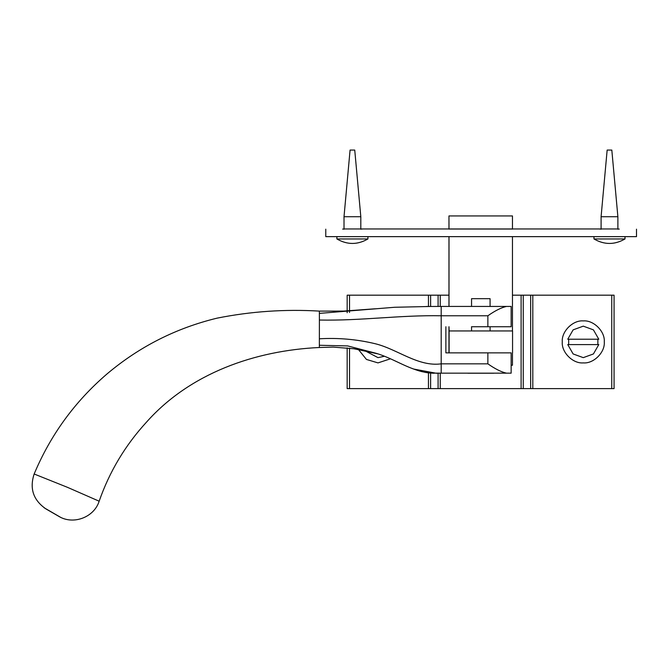 <?xml version="1.0" encoding="UTF-8"?>
<svg xmlns="http://www.w3.org/2000/svg" width="670" height="670" viewBox="0 0 670 670"><rect width="100%" height="100%" fill="white"/><g stroke="black" fill="none" stroke-linecap="round" stroke-linejoin="round"><path stroke-width="1" d="M448.967 295.185L347.169 295.185L347.169 312.722M347.169 347.897L347.169 388.617L347.169 347.897L347.169 388.617L614.072 388.617L614.072 295.185L512.466 295.185M390.451 358.802L377.989 362.897L366.448 359.438L358.425 349.505M604.273 341.901C605.211 352.294 593.67 363.835 583.277 362.897C572.892 363.835 561.343 352.294 562.281 341.901C561.343 331.516 572.892 319.967 583.277 320.905C593.67 319.967 605.211 331.516 604.273 341.901M448.959 326.742L448.959 352.864M487.869 352.864L511.151 352.864L511.151 373.165L506.512 373.165C501.328 372.034 495.113 368.919 487.869 363.835L487.869 352.864L445.877 352.864L449.109 352.864L449.109 330.938L512.558 330.938L512.558 352.864M449.009 326.742L449.109 330.938M448.967 229.107L448.967 215.933L449.009 229.107M449.009 236.636L449.009 306.441M448.967 306.441L448.967 236.636M512.466 352.864L512.466 365.234L511.151 365.234M512.466 229.107L512.466 215.933L449.009 215.933M512.466 330.938L512.466 236.636M426.17 306.483L441.195 306.441L441.195 373.165L506.512 373.165M487.869 315.779C495.113 310.687 501.328 307.572 506.512 306.441L511.151 306.441L511.151 326.742L487.869 326.742L487.869 315.779L441.212 315.779C399.898 314.984 361.733 320.871 319.389 320.042L319.356 347.504L333.183 347.11L353.902 348.76L377.93 353.877M471.487 326.742L487.869 326.742M511.135 306.441L506.436 306.441M436.237 306.433L506.512 306.441M445.877 352.864L445.877 326.742M34.153 474L67.444 487.325L99.152 501.202C94.11 517.441 73.105 525.246 58.684 516.277L46.021 508.974C33.341 500.264 29.38 488.606 34.153 474C50.535 434.956 74.78 401.64 106.882 374.053C139.226 346.742 175.967 328.107 217.122 318.141C250.815 311.408 284.892 309.063 319.356 311.106L319.372 313.384L394.613 307.27L431.539 306.45M319.372 313.384L319.389 320.042M46.021 508.974L58.759 516.327L46.021 508.974M99.16 501.202C109.486 471.655 125.223 445.349 146.362 422.284C189.886 373.182 255.128 350.494 319.356 347.504L319.356 347.504M377.997 357.646L364.999 350.779L377.997 357.646L384.479 356.256M567.758 344.589L573.126 353.953L583.269 357.646L593.419 353.953L598.796 344.589L567.758 344.589L573.135 353.953L583.277 357.646M597.858 339.221L597.858 344.589M568.679 344.589L568.679 339.221M567.758 339.221L598.796 339.221L593.419 329.858L583.277 326.156L573.126 329.858L567.758 339.221L573.135 329.858L583.269 326.156M467.869 373.232L493.765 373.232L467.869 373.165M490.08 298.678L471.554 298.678L490.08 298.678L490.08 306.441M599.692 229.065L601.091 229.056M617.882 229.056L619.281 229.065M342.613 229.065L344.012 229.056M360.812 229.056L362.21 229.065M512.466 229.023L448.967 229.023M344.012 228.956L617.882 228.956M636.5 229.173L636.5 236.636L325.771 236.636L325.771 229.173M601.091 228.956L512.466 228.956M448.967 228.956L360.812 228.956M593.972 236.594L593.972 238.956C604.315 244.935 614.658 244.935 625.001 238.956L625.001 236.594M625.001 238.956L593.972 238.956M611.819 150.063L607.154 150.063L611.819 150.063L617.882 216.728L601.091 216.728L607.154 150.063M617.882 216.728L617.882 229.241M601.091 229.241L601.091 216.728M336.893 236.594L336.893 238.956C347.236 244.935 357.579 244.935 367.922 238.956L367.922 236.594M367.922 238.956L336.893 238.956M354.74 150.063L350.075 150.063L354.74 150.063L360.812 216.728L344.012 216.728L350.075 150.063M360.812 216.728L360.812 229.241M344.012 229.241L344.012 216.728M611.744 295.185L611.744 388.617M349.531 388.617L349.531 348.166M349.531 312.463L349.531 295.185M428.448 295.185L428.448 306.466M428.448 372.88L428.448 388.617M532.817 388.617L532.817 295.185M530.665 295.185L530.665 388.617M521.109 295.185L521.109 388.617M523.262 388.617L523.262 295.185M440.249 388.617L440.249 373.207M440.249 306.441L440.249 295.185M438.088 295.185L438.088 306.433M438.088 373.257L438.088 388.617M430.609 388.617L430.609 373.09M430.609 306.45L430.609 295.185M511.151 373.165L511.151 352.864M319.389 338.794C338.409 337.68 357.077 339.338 375.384 343.769C397.394 349.162 418.298 367.034 441.212 363.835L487.869 363.835M319.372 345.268L347.697 345.921L375.46 353.123C394.262 358.4 410.233 371.163 430.643 373.09L441.195 373.165L436.413 373.274L413.566 369.028M424.772 372.277L430.643 373.09M614.072 295.185L614.072 388.617M511.151 326.742L511.151 306.441M375.225 353.073L378.156 353.944M411.924 368.399L417.779 370.485M418.708 370.77L422.334 371.758M425.408 372.411L429.009 372.947M431.765 373.165L434.118 373.249M319.356 311.106L343.626 311.081L375.284 308.778M436.982 306.433L436.128 306.433M44.111 507.76L60.308 517.156M471.554 298.678L471.554 306.441M471.554 326.742L471.554 330.938M490.08 326.742L490.08 330.938"/></g></svg>
